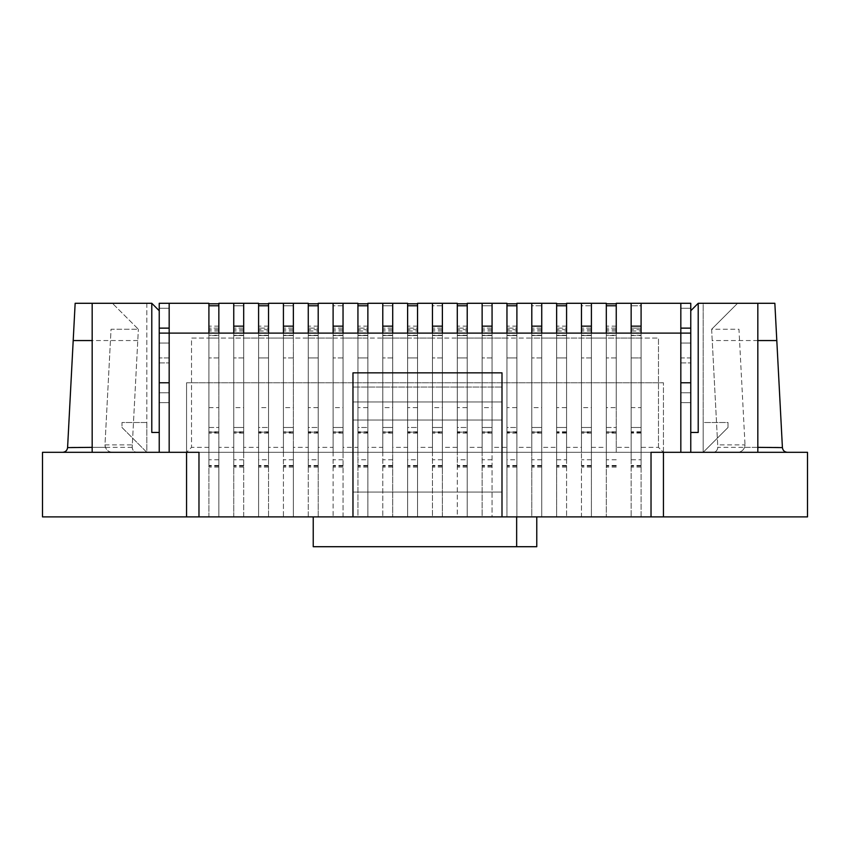 <?xml version="1.0" encoding="UTF-8"?>
<svg xmlns="http://www.w3.org/2000/svg" width="850" height="850" viewBox="0 0 850 850"><rect width="100%" height="100%" fill="white"/><g stroke="black" fill="none" stroke-linecap="round" stroke-linejoin="round"><path stroke-width="0.64" stroke-dasharray="4.25 3.19" d="M616.25 305.777L616.25 333.104L616.25 303.79L616.25 305.777L606.316 305.777L606.316 333.104L581.474 333.104L641.091 333.104L616.25 333.104L616.25 303.291L631.157 303.291L631.157 333.104L631.157 303.79L631.157 333.104L641.091 333.104L631.157 333.104L631.157 516.896L631.157 452.317L186.554 452.317L208.909 452.317L208.909 447.355L191.526 447.355L186.554 452.317L191.526 447.355L191.526 338.066L208.909 338.066L191.526 338.066L191.526 447.355M651.026 452.317L651.026 516.896L641.091 516.896L641.091 452.317L631.157 452.317L631.157 447.355L616.25 447.355L616.25 338.066L641.091 338.066L641.091 452.317L663.446 452.317L641.091 452.317L641.091 338.066L658.474 338.066L218.843 338.066L218.843 333.104L208.909 333.104L218.843 333.104L218.843 303.79L218.843 333.104L243.684 333.104L243.684 303.291L258.591 303.291L258.591 333.104L268.526 333.104L268.526 303.79L268.526 333.104L293.356 333.104L293.356 303.291L308.263 303.291L308.263 333.104L318.197 333.104L318.197 303.79L318.197 333.104L343.039 333.104L343.039 303.291L357.935 303.291L357.935 333.104L367.869 333.104L367.869 303.79L367.869 333.104L392.711 333.104L392.711 303.291L407.618 303.291L407.618 333.104L417.552 333.104L417.552 303.79L417.552 333.104L442.382 333.104L442.382 303.291L457.289 303.291L457.289 333.104L467.224 333.104L467.224 303.79L467.224 333.104L492.065 333.104L492.065 303.291L506.961 303.291L506.961 333.104L516.896 333.104L516.896 303.79L516.896 333.104L541.737 333.104L541.737 303.291L556.644 303.291L556.644 333.104L566.578 333.104L566.578 303.79L566.578 333.104L591.409 333.104L169.171 333.104L680.829 333.104L641.091 333.104L641.091 303.291L690.763 303.291L690.763 328.132L680.829 328.132L690.763 328.132L690.763 382.776L690.763 310.749L690.763 432.448L698.211 432.448L690.763 432.448L690.763 452.317L757.828 452.317L703.184 452.317L757.828 452.317L757.828 303.291L757.828 452.317L757.828 303.291L698.211 303.291L690.763 310.749M159.237 432.448L159.237 310.749L159.237 382.776L159.237 333.104L169.171 333.104L169.171 452.317L159.237 452.317L159.237 343.039L159.237 452.317L159.237 432.448L151.789 432.448L159.237 432.448L151.789 432.448L151.789 303.291L92.172 303.291L92.172 452.317L92.172 303.291L92.172 452.317L690.763 452.317L690.763 343.039L690.763 452.317L680.829 452.317L680.829 303.291L690.763 303.291L690.763 308.263L680.829 308.263L690.763 308.263L690.763 303.291L680.829 303.291L680.829 328.132L690.763 328.132M641.091 452.317L641.091 333.104L641.091 516.896L606.316 516.896L606.316 452.317L591.409 452.317L591.409 516.896L581.474 516.896L581.474 447.355L566.578 447.355L566.578 338.066L591.409 338.066L591.409 452.317L591.409 338.066L606.316 338.066L606.316 452.317L606.316 303.291L591.409 303.291L591.409 333.104L591.409 303.79L591.409 305.777L581.474 305.777L581.474 303.79L581.474 333.104L581.474 303.291L566.578 303.291L566.578 333.104L556.644 333.104L556.644 516.896L556.644 447.355L541.737 447.355L541.737 516.896L531.803 516.896L531.803 447.355L516.896 447.355L516.896 516.896L506.961 516.896L506.961 447.355L492.065 447.355L492.065 516.896L482.131 516.896L482.131 447.355L467.224 447.355L467.224 516.896L457.289 516.896L457.289 447.355L442.382 447.355L442.382 516.896L432.448 516.896L432.448 447.355L417.552 447.355L417.552 516.896L407.618 516.896L407.618 447.355L392.711 447.355L392.711 516.896L382.776 516.896L382.776 447.355L367.869 447.355L367.869 516.896L357.935 516.896L357.935 447.355L343.039 447.355L343.039 516.896L333.104 516.896L333.104 447.355L318.197 447.355L318.197 516.896L308.263 516.896L308.263 447.355L293.356 447.355L293.356 516.896L283.422 516.896L283.422 447.355L268.526 447.355L268.526 516.896L258.591 516.896L258.591 447.355L243.684 447.355L243.684 516.896L233.75 516.896L233.75 447.355L218.843 447.355L218.843 516.896L208.909 516.896L208.909 338.066L208.909 447.355M541.737 447.355L541.737 338.066L556.644 338.066L556.644 447.355M516.896 447.355L516.896 338.066L531.803 338.066L531.803 447.355M492.065 447.355L492.065 338.066L506.961 338.066L506.961 447.355M467.224 447.355L467.224 338.066L482.131 338.066L482.131 447.355M442.382 447.355L442.382 338.066L457.289 338.066L457.289 447.355M417.552 447.355L417.552 338.066L432.448 338.066L432.448 447.355M392.711 447.355L392.711 338.066L407.618 338.066L407.618 447.355M367.869 447.355L367.869 338.066L382.776 338.066L382.776 447.355M343.039 447.355L343.039 338.066L357.935 338.066L357.935 447.355M318.197 447.355L318.197 338.066L333.104 338.066L333.104 447.355M293.356 447.355L293.356 338.066L308.263 338.066L308.263 447.355M268.526 447.355L268.526 338.066L283.422 338.066L283.422 447.355M243.684 447.355L243.684 338.066L258.591 338.066L258.591 447.355M218.843 447.355L218.843 338.066L233.75 338.066L233.75 447.355M566.578 447.355L566.578 338.066L556.644 338.066L556.644 452.317L541.737 452.317L541.737 338.066L531.803 338.066L531.803 452.317L516.896 452.317L516.896 338.066L506.961 338.066L506.961 452.317L492.065 452.317L492.065 338.066L482.131 338.066L482.131 452.317L467.224 452.317L467.224 338.066L457.289 338.066L457.289 452.317L442.382 452.317L442.382 338.066L432.448 338.066L432.448 452.317L417.552 452.317L417.552 338.066L407.618 338.066L407.618 452.317L392.711 452.317L392.711 338.066L382.776 338.066L382.776 452.317L367.869 452.317L367.869 338.066L357.935 338.066L357.935 452.317L343.039 452.317L343.039 338.066L333.104 338.066L333.104 452.317L318.197 452.317L318.197 338.066L308.263 338.066L308.263 452.317L293.356 452.317L293.356 338.066L283.422 338.066L283.422 452.317L268.526 452.317L268.526 338.066L258.591 338.066L258.591 452.317L243.684 452.317L243.684 338.066L233.75 338.066L233.75 452.317L218.843 452.317L218.843 333.104L208.909 333.104L208.909 338.066L218.843 338.066L208.909 338.066L208.909 333.104L208.909 516.896L198.974 516.896L198.974 452.317M616.25 447.355L616.25 338.066L606.316 338.066L606.316 333.104L606.316 516.896L591.409 516.896L591.409 305.777L581.474 305.777L581.474 516.896L541.737 516.896L541.737 303.79L541.737 305.777L531.803 305.777L531.803 303.79L531.803 333.104L531.803 303.291L516.896 303.291L516.896 333.104L506.961 333.104L506.961 516.896L492.065 516.896L492.065 303.79L492.065 305.777L482.131 305.777L482.131 303.79L482.131 333.104L482.131 303.291L467.224 303.291L467.224 333.104L457.289 333.104L457.289 516.896L442.382 516.896L442.382 303.79L442.382 305.777L432.448 305.777L432.448 303.79L432.448 333.104L432.448 303.291L417.552 303.291L417.552 333.104L407.618 333.104L407.618 516.896L392.711 516.896L392.711 303.79L392.711 305.777L382.776 305.777L382.776 303.79L382.776 333.104L382.776 303.291L367.869 303.291L367.869 333.104L357.935 333.104L357.935 516.896L343.039 516.896L343.039 303.79L343.039 305.777L333.104 305.777L333.104 303.79L333.104 333.104L333.104 303.291L318.197 303.291L318.197 333.104L308.263 333.104L308.263 516.896L293.356 516.896L293.356 303.79L293.356 305.777L283.422 305.777L283.422 303.79L283.422 333.104L283.422 303.291L268.526 303.291L268.526 333.104L258.591 333.104L258.591 516.896L243.684 516.896L243.684 303.79L243.684 305.777L233.75 305.777L233.75 303.79L233.75 333.104L233.75 303.291L218.843 303.291L218.843 516.896L233.75 516.896L233.75 305.777L243.684 305.777L243.684 333.104L258.591 333.104L258.591 303.79L258.591 407.618L268.526 407.618L268.526 333.104L258.591 333.104L258.591 452.317M658.474 447.355L658.474 338.066L658.474 447.355L663.446 452.317L658.474 447.355L641.091 447.355M641.091 432.788L631.157 432.788L631.157 459.776L641.091 459.776L641.091 303.79L641.091 305.777L631.157 305.777L641.091 305.777L641.091 333.104L680.829 333.104L680.829 303.291M591.409 447.355L606.316 447.355M541.737 452.317L541.737 333.104L541.737 338.066L541.737 333.104L556.644 333.104L556.644 303.79L556.644 407.618L566.578 407.618L566.578 333.104L556.644 333.104L556.644 452.317M492.065 452.317L492.065 333.104L492.065 338.066L492.065 333.104L506.961 333.104L506.961 303.79L506.961 407.618L516.896 407.618L516.896 333.104L506.961 333.104L506.961 452.317M442.382 452.317L442.382 333.104L442.382 338.066L442.382 333.104L457.289 333.104L457.289 303.79L457.289 407.618L467.224 407.618L467.224 333.104L457.289 333.104L457.289 452.317M392.711 452.317L392.711 333.104L392.711 338.066L392.711 333.104L407.618 333.104L407.618 303.79L407.618 407.618L417.552 407.618L417.552 333.104L407.618 333.104L407.618 452.317M343.039 452.317L343.039 333.104L343.039 338.066L343.039 333.104L357.935 333.104L357.935 303.79L357.935 407.618L367.869 407.618L367.869 333.104L357.935 333.104L357.935 452.317M293.356 452.317L293.356 333.104L293.356 338.066L293.356 333.104L308.263 333.104L308.263 303.79L308.263 407.618L318.197 407.618L318.197 333.104L308.263 333.104L308.263 452.317M146.816 303.291L146.816 422.514L121.986 422.514L121.986 427.486L146.816 452.317L146.816 422.514L121.986 422.514L121.986 427.486L146.816 452.317L146.816 303.291L92.172 303.291L146.816 303.291M218.843 452.317L218.843 333.104L208.909 333.104L208.909 303.291L159.237 303.291L159.237 308.263L169.171 308.263L159.237 308.263L159.237 303.291L159.237 328.132L169.171 328.132L169.171 303.291L159.237 303.291L169.171 303.291L169.171 333.104L208.909 333.104L208.909 303.79L208.909 407.618L218.843 407.618L218.843 333.104L208.909 333.104L208.909 452.317M536.764 516.896L313.236 516.896L313.236 546.709L536.764 546.709L536.764 516.896L313.236 516.896M680.829 402.645L680.829 343.039L680.829 452.317L680.829 343.039L690.763 343.039L680.829 343.039L690.763 343.039L680.829 343.039L690.763 343.039L690.763 357.935L680.829 357.935L680.829 343.039L690.763 343.039L690.763 402.645L690.763 343.039L690.763 392.796L690.763 357.935L680.829 357.935L680.829 392.796L690.763 392.796L680.829 392.796L680.829 362.908L690.763 362.908L680.829 362.908L680.829 343.039L690.763 343.039L680.829 343.039L680.829 382.776L690.763 382.776L680.829 382.776L680.829 343.039L680.829 402.645L690.763 402.645L680.829 402.645L690.763 402.645L680.829 402.645L680.829 392.796L680.829 402.645M631.157 447.355L631.157 338.066L631.157 452.317L616.25 452.317L616.25 333.104L616.25 338.066L616.25 333.104L606.316 333.104L616.25 333.104L606.316 333.104L606.316 305.777M566.578 452.317L566.578 333.104L566.578 516.896L566.578 452.317L581.474 452.317L581.474 338.066L581.474 447.355M531.803 452.317L531.803 333.104L531.803 516.896L516.896 516.896L516.896 333.104L506.961 333.104L506.961 338.066L506.961 333.104L516.896 333.104L506.961 333.104L516.896 333.104L506.961 333.104L516.896 333.104L516.896 335.58L506.961 335.58L506.961 357.935L506.961 328.132L506.961 467.096L506.961 333.104M482.131 452.317L482.131 333.104L482.131 516.896L467.224 516.896L467.224 333.104L457.289 333.104L457.289 338.066L457.289 333.104L467.224 333.104L457.289 333.104L467.224 333.104L457.289 333.104L467.224 333.104L467.224 335.58L457.289 335.58L457.289 357.935L457.289 328.132L457.289 467.096L457.289 333.104M432.448 452.317L432.448 333.104L432.448 516.896L417.552 516.896L417.552 333.104L407.618 333.104L407.618 338.066L407.618 333.104L417.552 333.104L407.618 333.104L417.552 333.104L407.618 333.104L417.552 333.104L417.552 335.58L407.618 335.58L407.618 357.935L407.618 328.132L407.618 467.096L407.618 333.104M382.776 452.317L382.776 333.104L382.776 516.896L367.869 516.896L367.869 333.104L357.935 333.104L357.935 338.066L357.935 333.104L367.869 333.104L357.935 333.104L367.869 333.104L357.935 333.104L367.869 333.104L367.869 335.58L357.935 335.58L357.935 357.935L357.935 328.132L357.935 467.096L357.935 333.104M333.104 452.317L333.104 333.104L333.104 516.896L318.197 516.896L318.197 333.104L308.263 333.104L308.263 338.066L308.263 333.104L318.197 333.104L308.263 333.104L318.197 333.104L308.263 333.104L318.197 333.104L318.197 335.58L308.263 335.58L308.263 357.935L308.263 328.132L308.263 467.096L308.263 333.104M283.422 452.317L283.422 333.104L283.422 516.896L268.526 516.896L268.526 333.104L258.591 333.104L258.591 338.066L258.591 333.104L268.526 333.104L258.591 333.104L268.526 333.104L258.591 333.104L268.526 333.104L268.526 335.58L258.591 335.58L258.591 357.935L258.591 328.132L258.591 467.096L258.591 333.104M728.014 427.486L728.014 422.514L703.184 422.514L703.184 452.317L728.014 427.486L728.014 422.514L703.184 422.514L703.184 303.291L757.828 303.291L703.184 303.291L703.184 452.317L728.014 427.486M698.211 303.291L698.211 432.448L690.763 432.448M616.25 452.317L616.25 333.104L606.316 333.104L606.316 407.618L616.25 407.618L616.25 333.104L606.316 333.104L606.316 452.317M268.526 452.317L268.526 333.104L268.526 338.066L268.526 333.104L268.526 335.58L258.591 335.58L258.591 427.486L268.526 427.486L258.591 427.486L258.591 407.618M318.197 452.317L318.197 333.104L318.197 338.066L318.197 333.104L318.197 335.58L308.263 335.58L308.263 427.486L318.197 427.486L308.263 427.486L308.263 407.618M367.869 452.317L367.869 333.104L367.869 338.066L367.869 333.104L367.869 335.58L357.935 335.58L357.935 427.486L367.869 427.486L357.935 427.486L357.935 407.618M417.552 452.317L417.552 333.104L417.552 338.066L417.552 333.104L417.552 335.58L407.618 335.58L407.618 427.486L417.552 427.486L407.618 427.486L407.618 407.618M467.224 452.317L467.224 333.104L467.224 338.066L467.224 333.104L467.224 335.58L457.289 335.58L457.289 427.486L467.224 427.486L457.289 427.486L457.289 407.618M516.896 452.317L516.896 333.104L516.896 338.066L516.896 333.104L516.896 335.58L506.961 335.58L506.961 427.486L516.896 427.486L506.961 427.486L506.961 407.618M556.644 338.066L556.644 333.104L556.644 338.066M159.237 382.776L169.171 382.776L159.237 382.776L159.237 343.039L159.237 362.908L159.237 357.935L169.171 357.935L169.171 343.039L159.237 343.039L159.237 382.776L169.171 382.776L169.171 343.039L159.237 343.039L169.171 343.039L169.171 362.908L159.237 362.908L159.237 402.645L159.237 343.039L169.171 343.039L169.171 452.317L169.171 343.039L169.171 402.645L169.171 392.796L159.237 392.796L159.237 343.039L159.237 357.935L169.171 357.935L169.171 362.908L159.237 362.908L159.237 392.796L169.171 392.796L169.171 362.908L169.171 402.645L159.237 402.645L169.171 402.645L159.237 402.645L169.171 402.645L169.171 303.291M159.237 310.749L151.789 303.291M243.684 452.317L243.684 333.104L243.684 338.066L243.684 333.104L233.75 333.104L233.75 407.618L243.684 407.618L243.684 333.104L233.75 333.104L233.75 452.317M233.75 338.066L233.75 333.104L233.75 338.066M283.422 338.066L283.422 305.777L293.356 305.777L293.356 333.104L283.422 333.104L283.422 407.618L293.356 407.618L293.356 333.104L283.422 333.104L283.422 338.066M333.104 338.066L333.104 305.777L343.039 305.777L343.039 333.104L333.104 333.104L333.104 407.618L343.039 407.618L343.039 333.104L333.104 333.104L333.104 338.066M382.776 338.066L382.776 305.777L392.711 305.777L392.711 333.104L382.776 333.104L382.776 407.618L392.711 407.618L392.711 333.104L382.776 333.104L382.776 338.066M432.448 338.066L432.448 305.777L442.382 305.777L442.382 333.104L432.448 333.104L432.448 407.618L442.382 407.618L442.382 333.104L432.448 333.104L432.448 338.066M482.131 338.066L482.131 305.777L492.065 305.777L492.065 333.104L482.131 333.104L482.131 407.618L492.065 407.618L492.065 333.104L482.131 333.104L482.131 338.066M531.803 338.066L531.803 305.777L541.737 305.777L541.737 333.104L531.803 333.104L531.803 407.618L541.737 407.618L541.737 333.104L531.803 333.104L531.803 338.066M591.409 452.317L591.409 333.104L591.409 338.066L591.409 333.104L581.474 333.104L581.474 407.618L591.409 407.618L591.409 333.104L581.474 333.104L581.474 452.317M581.474 338.066L581.474 333.104L581.474 338.066M631.157 452.317L631.157 333.104L631.157 407.618L641.091 407.618L641.091 333.104L631.157 333.104L631.157 338.066L631.157 333.104L641.091 333.104L631.157 333.104L641.091 333.104L631.157 333.104L631.157 432.788M169.171 328.132L159.237 328.132L169.171 328.132L169.171 333.104M169.171 343.039L159.237 343.039L169.171 343.039M159.237 333.104L159.237 328.132M690.763 333.104L680.829 333.104L680.829 382.776L690.763 382.776M680.829 333.104L680.829 328.132M690.763 402.645L690.763 392.796L690.763 402.645M218.843 305.777L208.909 305.777M218.843 432.108L218.843 328.132L208.909 328.132L218.843 328.132L218.843 432.108L208.909 432.108L208.909 333.104L218.843 333.104L208.909 333.104M218.843 432.788L208.909 432.788L208.909 467.096L208.909 328.132L208.909 427.486L218.843 427.486L208.909 427.486L208.909 407.618M218.843 459.776L208.909 459.776M218.843 357.935L208.909 357.935L218.843 357.935M218.843 407.618L218.843 335.58L208.909 335.58M218.843 326.145L208.909 326.145M218.843 333.104L218.843 335.58M208.909 432.788L208.909 432.108M243.684 432.108L243.684 328.132L233.75 328.132L243.684 328.132L243.684 432.108L233.75 432.108L233.75 333.104L243.684 333.104L233.75 333.104L243.684 333.104L243.684 335.58L233.75 335.58L233.75 357.935L233.75 328.132L233.75 432.108M243.684 459.776L233.75 459.776M243.684 357.935L233.75 357.935L243.684 357.935M233.75 407.618L233.75 427.486L243.684 427.486L233.75 427.486L233.75 335.58L243.684 335.58L233.75 335.58M243.684 407.618L243.684 335.58M352.973 516.896L352.973 420.027L501.999 420.027L352.973 420.027L352.973 401.965L501.999 401.965L352.973 401.965L352.973 387.058L501.999 387.058L352.973 387.058L352.973 372.842L501.999 372.842L352.973 372.842L352.973 516.896L501.999 516.896L501.999 372.842L501.999 516.896L501.999 492.065L501.999 516.896L352.973 516.896L501.999 516.896L352.973 516.896L501.999 516.896L352.973 516.896L352.973 372.842L501.999 372.842L501.999 516.896M516.651 516.896L516.651 546.709M352.973 492.065L501.999 492.065L352.973 492.065M268.526 305.777L258.591 305.777M268.526 333.104L268.526 432.108L258.591 432.108M268.526 432.108L268.526 459.776L258.591 459.776M268.526 459.776L268.526 331.011L258.591 331.011M268.526 407.618L268.526 335.58L268.526 357.935L258.591 357.935L268.526 357.935L268.526 328.132L258.591 328.132L268.526 328.132L268.526 331.011M268.526 326.145L258.591 326.145M318.197 305.777L308.263 305.777M318.197 333.104L318.197 432.108L308.263 432.108M318.197 432.108L318.197 459.776L308.263 459.776M318.197 459.776L318.197 331.011L308.263 331.011M318.197 407.618L318.197 335.58L318.197 357.935L308.263 357.935L318.197 357.935L318.197 328.132L308.263 328.132L318.197 328.132L318.197 331.011M318.197 326.145L308.263 326.145M293.356 432.108L293.356 328.132L283.422 328.132L293.356 328.132L293.356 432.108L283.422 432.108L283.422 333.104L293.356 333.104L283.422 333.104L293.356 333.104L293.356 335.58L283.422 335.58L283.422 357.935L283.422 328.132L283.422 432.108M293.356 459.776L283.422 459.776M293.356 357.935L283.422 357.935L293.356 357.935M283.422 407.618L283.422 427.486L293.356 427.486L283.422 427.486L283.422 335.58L293.356 335.58L283.422 335.58M293.356 407.618L293.356 335.58M343.039 432.108L343.039 328.132L333.104 328.132L343.039 328.132L343.039 432.108L333.104 432.108L333.104 333.104L343.039 333.104L333.104 333.104L343.039 333.104L343.039 335.58L333.104 335.58L333.104 357.935L333.104 328.132L333.104 432.108M343.039 459.776L333.104 459.776M343.039 357.935L333.104 357.935L343.039 357.935M333.104 407.618L333.104 427.486L343.039 427.486L333.104 427.486L333.104 335.58L343.039 335.58L333.104 335.58M343.039 407.618L343.039 335.58M132.303 444.869L132.186 447.089C132.611 450.596 134.257 452.338 137.148 452.317C134.141 452.019 132.483 450.362 132.186 447.355A4.973 4.973 0 0 1 132.186 447.089L138.369 329.258L132.303 444.869L104.996 444.869A7.448 7.448 0 0 1 105.007 444.476L111.042 329.258L138.369 329.258L112.402 303.291L138.369 329.258L111.042 329.258L105.007 444.476A7.448 7.448 0 0 0 105.421 447.355C106.994 450.702 109.331 452.359 112.444 452.317L62.624 452.317L112.444 452.317C107.929 451.871 105.442 449.384 104.996 444.869M717.697 444.869L711.631 329.258L737.598 303.291L711.631 329.258L738.958 329.258L744.993 444.476A7.448 7.448 0 0 1 744.579 447.355C743.006 450.702 740.669 452.359 737.556 452.317L787.376 452.317L737.556 452.317C742.071 451.871 744.558 449.384 745.004 444.869L717.697 444.869L711.631 329.258L738.958 329.258L744.993 444.476A7.448 7.448 0 0 1 745.004 444.869M186.554 516.896L186.554 382.776L186.554 452.317L663.446 452.317L663.446 516.896M807.5 452.317L42.5 452.317L42.5 516.896L807.5 516.896L807.5 452.317M198.974 516.896L651.026 516.896M663.446 452.317L663.446 382.776L663.446 452.317M186.554 382.776L663.446 382.776L186.554 382.776M744.579 447.355L782.404 447.355L774.849 303.291L737.598 303.291L757.828 303.291M757.828 340.553L712.226 340.553M717.814 447.089A4.973 4.973 0 0 1 717.814 447.355C717.517 450.362 715.859 452.019 712.852 452.317C715.742 452.338 717.389 450.596 717.814 447.089M782.414 447.61C782.829 450.489 784.486 452.062 787.376 452.317M105.421 447.355L67.596 447.355L75.151 303.291L112.402 303.291L92.172 303.291M137.774 340.553L92.172 340.553M67.586 447.61C67.171 450.489 65.514 452.062 62.624 452.317M367.869 305.777L357.935 305.777M367.869 333.104L367.869 432.108L357.935 432.108M367.869 432.108L367.869 459.776L357.935 459.776M367.869 459.776L367.869 331.011L357.935 331.011M367.869 407.618L367.869 335.58L367.869 357.935L357.935 357.935L367.869 357.935L367.869 328.132L357.935 328.132L367.869 328.132L367.869 331.011M367.869 326.145L357.935 326.145M392.711 432.108L392.711 328.132L382.776 328.132L392.711 328.132L392.711 432.108L382.776 432.108L382.776 333.104L392.711 333.104L382.776 333.104L392.711 333.104L392.711 335.58L382.776 335.58L382.776 357.935L382.776 328.132L382.776 432.108M392.711 459.776L382.776 459.776M392.711 357.935L382.776 357.935L392.711 357.935M382.776 407.618L382.776 427.486L392.711 427.486L382.776 427.486L382.776 335.58L392.711 335.58L382.776 335.58M392.711 407.618L392.711 335.58M417.552 305.777L407.618 305.777M417.552 333.104L417.552 432.108L407.618 432.108M417.552 432.108L417.552 459.776L407.618 459.776M417.552 459.776L417.552 331.011L407.618 331.011M417.552 407.618L417.552 335.58L417.552 357.935L407.618 357.935L417.552 357.935L417.552 328.132L407.618 328.132L417.552 328.132L417.552 331.011M417.552 326.145L407.618 326.145M442.382 432.108L442.382 328.132L432.448 328.132L442.382 328.132L442.382 432.108L432.448 432.108L432.448 333.104L442.382 333.104L432.448 333.104L442.382 333.104L442.382 335.58L432.448 335.58L432.448 357.935L432.448 328.132L432.448 432.108M442.382 459.776L432.448 459.776M442.382 357.935L432.448 357.935L442.382 357.935M432.448 407.618L432.448 427.486L442.382 427.486L432.448 427.486L432.448 335.58L442.382 335.58L432.448 335.58M442.382 407.618L442.382 335.58M467.224 305.777L457.289 305.777M467.224 333.104L467.224 432.108L457.289 432.108M467.224 432.108L467.224 459.776L457.289 459.776M467.224 459.776L467.224 331.011L457.289 331.011M467.224 407.618L467.224 335.58L467.224 357.935L457.289 357.935L467.224 357.935L467.224 328.132L457.289 328.132L467.224 328.132L467.224 331.011M467.224 326.145L457.289 326.145M492.065 432.108L492.065 328.132L482.131 328.132L492.065 328.132L492.065 432.108L482.131 432.108L482.131 333.104L492.065 333.104L482.131 333.104L492.065 333.104L492.065 335.58L482.131 335.58L482.131 357.935L482.131 328.132L482.131 432.108M492.065 459.776L482.131 459.776M492.065 357.935L482.131 357.935L492.065 357.935M482.131 407.618L482.131 427.486L492.065 427.486L482.131 427.486L482.131 335.58L492.065 335.58L482.131 335.58M492.065 407.618L492.065 335.58M516.896 305.777L506.961 305.777M516.896 333.104L516.896 432.108L506.961 432.108M516.896 432.108L516.896 459.776L506.961 459.776M516.896 459.776L516.896 331.011L506.961 331.011M516.896 407.618L516.896 335.58L516.896 357.935L506.961 357.935L516.896 357.935L516.896 328.132L506.961 328.132L516.896 328.132L516.896 331.011M516.896 326.145L506.961 326.145M541.737 432.108L541.737 328.132L531.803 328.132L541.737 328.132L541.737 432.108L531.803 432.108L531.803 333.104L541.737 333.104L531.803 333.104L541.737 333.104L541.737 335.58L531.803 335.58L531.803 357.935L531.803 328.132L531.803 432.108M541.737 459.776L531.803 459.776M541.737 357.935L531.803 357.935L541.737 357.935M531.803 407.618L531.803 427.486L541.737 427.486L531.803 427.486L531.803 335.58L541.737 335.58L531.803 335.58M541.737 407.618L541.737 335.58M566.578 305.777L556.644 305.777M556.644 459.776L566.578 459.776L566.578 333.104L556.644 333.104L566.578 333.104L556.644 333.104L566.578 333.104L556.644 333.104L566.578 333.104L566.578 335.58L556.644 335.58L556.644 357.935L556.644 328.132L556.644 467.096L556.644 333.104M566.578 459.776L566.578 331.011L556.644 331.011M566.578 407.618L566.578 427.486L556.644 427.486L566.578 427.486L566.578 335.58L566.578 357.935L556.644 357.935L566.578 357.935L566.578 328.132L556.644 328.132L566.578 328.132L566.578 331.011M556.644 407.618L556.644 335.58L566.578 335.58L556.644 335.58M566.578 326.145L556.644 326.145M566.578 333.104L566.578 335.58M591.409 432.108L591.409 328.132L581.474 328.132L591.409 328.132L591.409 432.108L581.474 432.108L581.474 333.104L591.409 333.104L581.474 333.104L591.409 333.104L591.409 335.58L581.474 335.58L581.474 357.935L581.474 328.132L581.474 432.108M591.409 459.776L581.474 459.776M591.409 357.935L581.474 357.935L591.409 357.935M581.474 407.618L581.474 427.486L591.409 427.486L581.474 427.486L581.474 335.58L591.409 335.58L581.474 335.58M591.409 407.618L591.409 335.58M616.25 432.108L616.25 328.132L606.316 328.132L616.25 328.132L616.25 432.108L606.316 432.108L606.316 333.104L616.25 333.104L606.316 333.104M616.25 432.788L606.316 432.788L606.316 467.096L606.316 328.132L606.316 427.486L616.25 427.486L606.316 427.486L606.316 407.618M616.25 459.776L606.316 459.776M616.25 357.935L606.316 357.935L616.25 357.935M616.25 407.618L616.25 335.58L606.316 335.58M616.25 326.145L606.316 326.145M616.25 333.104L616.25 335.58M606.316 432.788L606.316 432.108M631.157 459.776L631.157 328.132L641.091 328.132L631.157 328.132L631.157 427.486L641.091 427.486L631.157 427.486L631.157 407.618M641.091 459.776L641.091 331.011L631.157 331.011M641.091 331.011L641.091 357.935L631.157 357.935L641.091 357.935L641.091 335.58L631.157 335.58M641.091 407.618L641.091 335.58M218.843 335.293L208.909 335.293M218.843 466.098L208.909 466.098M218.843 433.075L208.909 433.075M218.843 465.492L208.909 465.492M218.843 331.011L208.909 331.011M218.843 431.789L208.909 431.789M218.843 329.651L208.909 329.651M243.684 335.293L233.75 335.293M243.684 432.788L233.75 432.788M243.684 466.098L233.75 466.098M243.684 433.075L233.75 433.075M243.684 465.492L233.75 465.492M243.684 331.011L233.75 331.011M243.684 431.789L233.75 431.789M243.684 329.662L233.75 329.662M268.526 335.293L258.591 335.293M268.526 432.788L258.591 432.788M268.526 466.098L258.591 466.098M268.526 433.075L258.591 433.075M268.526 465.492L258.591 465.492M268.526 431.789L258.591 431.789M268.526 329.651L258.591 329.651M268.526 335.58L258.591 335.58M318.197 335.293L308.263 335.293M318.197 432.788L308.263 432.788M318.197 466.098L308.263 466.098M318.197 433.075L308.263 433.075M318.197 465.492L308.263 465.492M318.197 431.789L308.263 431.789M318.197 329.651L308.263 329.651M318.197 335.58L308.263 335.58M293.356 335.293L283.422 335.293M293.356 432.788L283.422 432.788M293.356 466.098L283.422 466.098M293.356 433.075L283.422 433.075M293.356 465.492L283.422 465.492M293.356 331.011L283.422 331.011M293.356 431.789L283.422 431.789M293.356 329.662L283.422 329.662M343.039 335.293L333.104 335.293M343.039 432.788L333.104 432.788M343.039 466.098L333.104 466.098M343.039 433.075L333.104 433.075M343.039 465.492L333.104 465.492M343.039 331.011L333.104 331.011M343.039 431.789L333.104 431.789M343.039 329.662L333.104 329.662M757.828 447.355L717.814 447.355M132.186 447.355L92.172 447.355M367.869 335.293L357.935 335.293M367.869 432.788L357.935 432.788M367.869 466.098L357.935 466.098M367.869 433.075L357.935 433.075M367.869 465.492L357.935 465.492M367.869 431.789L357.935 431.789M367.869 329.651L357.935 329.651M367.869 335.58L357.935 335.58M392.711 335.293L382.776 335.293M392.711 432.788L382.776 432.788M392.711 466.098L382.776 466.098M392.711 433.075L382.776 433.075M392.711 465.492L382.776 465.492M392.711 331.011L382.776 331.011M392.711 431.789L382.776 431.789M392.711 329.662L382.776 329.662M417.552 335.293L407.618 335.293M417.552 432.788L407.618 432.788M417.552 466.098L407.618 466.098M417.552 433.075L407.618 433.075M417.552 465.492L407.618 465.492M417.552 431.789L407.618 431.789M417.552 329.651L407.618 329.651M417.552 335.58L407.618 335.58M442.382 335.293L432.448 335.293M442.382 432.788L432.448 432.788M442.382 466.098L432.448 466.098M442.382 433.075L432.448 433.075M442.382 465.492L432.448 465.492M442.382 331.011L432.448 331.011M442.382 431.789L432.448 431.789M442.382 329.662L432.448 329.662M467.224 335.293L457.289 335.293M467.224 432.788L457.289 432.788M467.224 466.098L457.289 466.098M467.224 433.075L457.289 433.075M467.224 465.492L457.289 465.492M467.224 431.789L457.289 431.789M467.224 329.651L457.289 329.651M467.224 335.58L457.289 335.58M492.065 335.293L482.131 335.293M492.065 432.788L482.131 432.788M492.065 466.098L482.131 466.098M492.065 433.075L482.131 433.075M492.065 465.492L482.131 465.492M492.065 331.011L482.131 331.011M492.065 431.789L482.131 431.789M492.065 329.662L482.131 329.662M516.896 335.293L506.961 335.293M516.896 432.788L506.961 432.788M516.896 466.098L506.961 466.098M516.896 433.075L506.961 433.075M516.896 465.492L506.961 465.492M516.896 431.789L506.961 431.789M516.896 329.651L506.961 329.651M516.896 335.58L506.961 335.58M541.737 335.293L531.803 335.293M541.737 432.788L531.803 432.788M541.737 466.098L531.803 466.098M541.737 433.075L531.803 433.075M541.737 465.492L531.803 465.492M541.737 331.011L531.803 331.011M541.737 431.789L531.803 431.789M541.737 329.662L531.803 329.662M566.578 335.293L556.644 335.293M566.578 432.108L556.644 432.108M566.578 432.788L556.644 432.788M566.578 466.098L556.644 466.098M566.578 433.075L556.644 433.075M566.578 465.492L556.644 465.492M566.578 431.789L556.644 431.789M566.578 329.651L556.644 329.651M591.409 335.293L581.474 335.293M591.409 432.788L581.474 432.788M591.409 466.098L581.474 466.098M591.409 433.075L581.474 433.075M591.409 465.492L581.474 465.492M591.409 331.011L581.474 331.011M591.409 431.789L581.474 431.789M591.409 329.662L581.474 329.662M616.25 335.293L606.316 335.293M616.25 466.098L606.316 466.098M616.25 433.075L606.316 433.075M616.25 465.492L606.316 465.492M616.25 331.011L606.316 331.011M616.25 431.789L606.316 431.789M616.25 329.651L606.316 329.651M641.091 335.293L631.157 335.293M641.091 432.108L631.157 432.108M641.091 466.098L631.157 466.098M641.091 433.075L631.157 433.075M641.091 465.492L631.157 465.492M641.091 431.789L631.157 431.789M641.091 329.662L631.157 329.662M218.843 467.096L208.909 467.096M243.684 467.096L233.75 467.096M268.526 467.096L258.591 467.096M318.197 467.096L308.263 467.096M293.356 467.096L283.422 467.096M343.039 467.096L333.104 467.096M367.869 467.096L357.935 467.096M392.711 467.096L382.776 467.096M417.552 467.096L407.618 467.096M442.382 467.096L432.448 467.096M467.224 467.096L457.289 467.096M492.065 467.096L482.131 467.096M516.896 467.096L506.961 467.096M541.737 467.096L531.803 467.096M566.578 467.096L556.644 467.096M591.409 467.096L581.474 467.096M616.25 467.096L606.316 467.096M641.091 467.096L631.157 467.096"/><path stroke-width="1.27" d="M690.763 310.749L698.211 303.291L698.211 432.448L690.763 432.448L690.763 333.104L169.171 333.104L169.171 452.317L198.974 452.317L198.974 516.896L536.764 516.896L536.764 546.709L313.236 546.709L313.236 516.896M92.172 452.317L159.237 452.317L159.237 432.448L151.789 432.448L151.789 303.291L92.172 303.291L92.172 452.317M690.763 432.448L690.763 452.317L757.828 452.317L757.828 303.291L698.211 303.291M536.764 516.896L651.026 516.896L651.026 452.317L680.829 452.317L680.829 333.104L680.829 382.776L690.763 382.776M169.171 303.291L169.171 328.132L159.237 328.132L159.237 303.291L208.909 303.291L208.909 305.777L218.843 305.777L218.843 303.291L258.591 303.291L258.591 305.777L268.526 305.777L268.526 303.291L308.263 303.291L308.263 305.777L318.197 305.777L318.197 303.291L357.935 303.291L357.935 305.777L367.869 305.777L367.869 303.291L407.618 303.291L407.618 305.777L417.552 305.777L417.552 303.291L457.289 303.291L457.289 305.777L467.224 305.777L467.224 303.291L506.961 303.291L506.961 305.777L516.896 305.777L516.896 303.291L556.644 303.291L556.644 305.777L566.578 305.777L566.578 303.291L606.316 303.291L606.316 305.777L616.25 305.777L616.25 303.291L690.763 303.291L690.763 328.132L680.829 328.132L680.829 303.291M159.237 382.776L169.171 382.776L169.171 333.104L159.237 333.104L159.237 432.448M151.789 303.291L159.237 310.749M169.171 333.104L169.171 328.132M159.237 328.132L159.237 333.104M680.829 328.132L680.829 333.104M690.763 333.104L690.763 328.132M208.909 305.777L208.909 333.104M218.843 305.777L218.843 333.104M218.843 303.79L208.909 303.79M233.75 303.79L233.75 333.104L243.684 333.104L243.684 326.145L233.75 326.145M243.684 303.79L243.684 326.145M516.651 546.709L516.651 516.896M501.999 516.896L501.999 372.842L352.973 372.842L352.973 516.896M258.591 305.777L258.591 333.104M268.526 305.777L268.526 333.104M268.526 303.79L258.591 303.79M308.263 305.777L308.263 333.104M318.197 305.777L318.197 333.104M318.197 303.79L308.263 303.79M283.422 303.79L283.422 333.104L293.356 333.104L293.356 326.145L283.422 326.145M293.356 303.79L293.356 326.145M333.104 303.79L333.104 333.104L343.039 333.104L343.039 326.145L333.104 326.145M343.039 303.79L343.039 326.145M807.5 452.317L663.446 452.317L663.446 516.896L807.5 516.896L807.5 452.317M186.554 516.896L186.554 452.317L42.5 452.317L42.5 516.896L198.974 516.896M651.026 516.896L663.446 516.896M757.828 303.291L774.849 303.291L782.414 447.61L757.828 447.355M776.804 340.553L757.828 340.553M782.414 447.61C782.829 450.489 784.486 452.062 787.376 452.317M92.172 447.355L67.586 447.61L75.151 303.291L92.172 303.291M92.172 340.553L73.196 340.553M62.624 452.317C65.514 452.062 67.171 450.489 67.586 447.61M357.935 305.777L357.935 333.104M367.869 305.777L367.869 333.104M367.869 303.79L357.935 303.79M382.776 303.79L382.776 333.104L392.711 333.104L392.711 326.145L382.776 326.145M392.711 303.79L392.711 326.145M407.618 305.777L407.618 333.104M417.552 305.777L417.552 333.104M417.552 303.79L407.618 303.79M432.448 303.79L432.448 333.104L442.382 333.104L442.382 326.145L432.448 326.145M442.382 303.79L442.382 326.145M457.289 305.777L457.289 333.104M467.224 305.777L467.224 333.104M467.224 303.79L457.289 303.79M482.131 303.79L482.131 333.104L492.065 333.104L492.065 326.145L482.131 326.145M492.065 303.79L492.065 326.145M506.961 305.777L506.961 333.104M516.896 305.777L516.896 333.104M516.896 303.79L506.961 303.79M531.803 303.79L531.803 333.104L541.737 333.104L541.737 326.145L531.803 326.145M541.737 303.79L541.737 326.145M556.644 305.777L556.644 333.104M566.578 305.777L566.578 333.104M566.578 303.79L556.644 303.79M581.474 303.79L581.474 333.104L591.409 333.104L591.409 326.145L581.474 326.145M591.409 303.79L591.409 326.145M606.316 305.777L606.316 333.104M616.25 305.777L616.25 333.104M616.25 303.79L606.316 303.79M631.157 303.79L631.157 333.104L641.091 333.104L641.091 326.145L631.157 326.145M641.091 303.79L641.091 326.145"/></g></svg>

